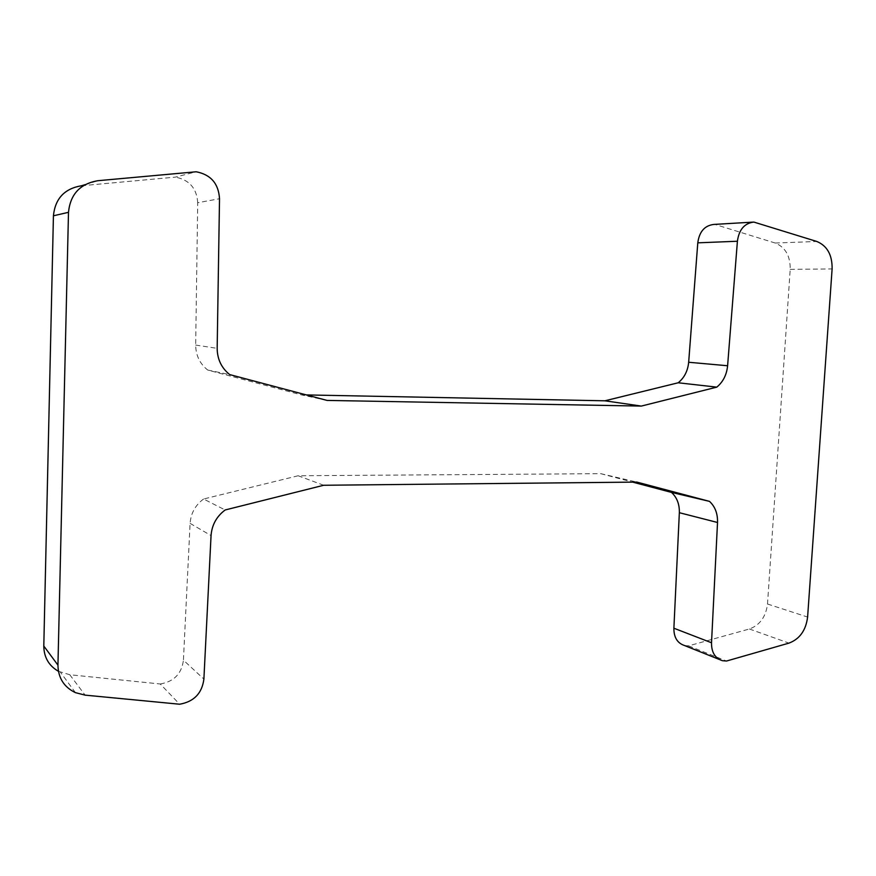 <?xml version="1.0" encoding="UTF-8"?>
<svg xmlns="http://www.w3.org/2000/svg" width="876" height="876" viewBox="0 0 876 876"><rect width="100%" height="100%" fill="white"/><g stroke="black" fill="none" stroke-linecap="round" stroke-linejoin="round"><path stroke-width="0.66" stroke-dasharray="4.38 3.29" d="M81.523 185.745L175.331 177.127L196.191 171.773M327.055 400.42L301.235 394.824L207.721 370.055C199.827 363.726 195.819 355.393 195.676 345.067L197.702 202.717L219.515 198.732M197.702 202.717C196.793 188.34 189.336 179.81 175.331 177.127M207.721 370.055L229.687 374.589M301.235 394.824L306.337 394.923M684.539 645.535L688.569 645.864L749.407 628.99C759.864 625.146 765.898 616.824 767.507 604.013L790.207 269.37C790.36 255.989 785.356 247.207 775.194 243.024L715.123 224.497L755.265 222.121M715.123 224.497L713.721 224.442M688.569 645.864L726.522 661.03M323.693 485.26L298.158 475.756L600.761 473.664L636.83 482.085M600.761 473.664L632.702 482.128M298.158 475.756L203.571 499.013L225.154 509.974M203.571 499.013C195.348 505.145 190.859 513.259 190.092 523.366L183.423 660.165L203.889 679.097M58.429 671.301L69.773 674.739L160.242 683.981L179.657 704.227M160.242 683.981C173.963 681.648 181.682 673.71 183.423 660.165M84.983 184.694L98.002 180.697M195.676 345.067L217.171 348.352M775.194 243.024L816.826 241.48M790.207 269.37L832.112 268.921M767.507 604.013L807.606 617.054M749.407 628.99L788.969 643.115M190.092 523.366L211.05 535.586M69.773 674.739L85.114 695.139M753.831 222.066L752.769 222.132M722.404 660.701L719.141 659.398M75.435 692.653L60.521 672.33"/><path stroke-width="1.31" d="M68.492 212.321C70.332 194.22 80.165 183.675 98.002 180.697L196.191 171.773C210.82 174.631 218.595 183.61 219.515 198.732L217.171 348.352C217.292 359.215 221.464 367.953 229.687 374.589L327.055 400.42L641.32 406.081L716.787 387.137C723.105 381.903 726.708 374.775 727.606 365.752L737.406 241.239C738.983 229.643 744.458 223.249 753.831 222.066L816.826 241.48C827.229 245.838 832.32 254.982 832.112 268.921L807.606 617.054C805.898 630.381 799.689 639.064 788.969 643.115L726.522 661.03L722.404 660.701C715.046 658.27 711.411 652.292 711.52 642.754L717.521 522.49C717.773 513.621 715.101 506.591 709.494 501.379L636.83 482.085L323.693 485.26L225.154 509.974C216.569 516.435 211.872 524.976 211.05 535.586L203.889 679.097C202.049 693.299 193.979 701.676 179.657 704.227L85.114 695.139L75.435 692.653C64.025 687.145 58.199 677.98 57.947 665.147L68.492 212.321L53.425 215.792L43.8 646.039C43.942 657.296 48.826 665.716 58.429 671.301M84.983 184.694L81.523 185.745C64.528 188.592 55.155 198.611 53.425 215.792M306.337 394.923L604.9 400.803L641.32 406.081M604.9 400.803L678.199 382.779L716.787 387.137M678.199 382.779C684.331 377.764 687.813 370.92 688.667 362.259L697.789 242.838L737.406 241.239M752.769 222.132L713.721 224.442C704.6 225.592 699.3 231.724 697.789 242.838M632.702 482.128L671.476 492.4C676.94 497.426 679.568 504.193 679.349 512.701L673.885 628.223L711.52 642.754M673.885 628.223C673.819 637.389 677.367 643.159 684.539 645.535L719.141 659.398M671.476 492.4L709.494 501.379M688.667 362.259L727.606 365.752M679.349 512.701L717.521 522.49M43.8 646.039L57.947 665.147"/></g></svg>
